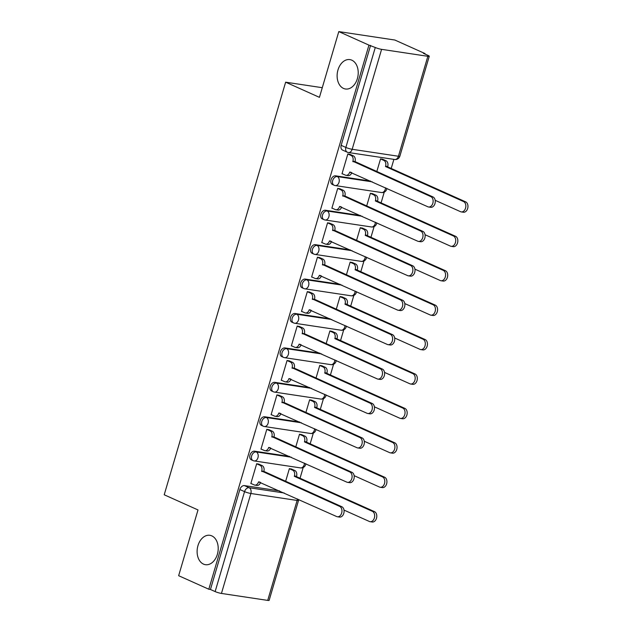 <?xml version="1.0" encoding="UTF-8"?>
<svg xmlns="http://www.w3.org/2000/svg" width="632" height="632" viewBox="0 0 632 632"><rect width="100%" height="100%" fill="white"/><g stroke="black" fill="none" stroke-linecap="round" stroke-linejoin="round"><path stroke-width="0.95" d="M211.815 535.881A14.86 10.436 98.6 0 1 217.716 552.968A14.86 10.436 98.6 0 1 205.447 564.692A14.86 10.436 98.6 0 1 203.504 564.123A14.86 10.436 98.6 0 1 197.603 547.036A14.86 10.436 98.6 0 1 209.871 535.304A14.86 10.436 98.6 0 1 211.815 535.881M351.827 60.182A14.86 10.436 98.6 0 1 357.728 77.27A14.86 10.436 98.6 0 1 345.459 88.994A14.86 10.436 98.6 0 1 343.516 88.425A14.86 10.436 98.6 0 1 337.614 71.337A14.86 10.436 98.6 0 1 349.883 59.606A14.86 10.436 98.6 0 1 351.827 60.182M289.59 456.462L254.562 451.185A4.645 3.247 114.2 0 0 249.995 455.111A4.645 3.247 114.2 0 0 251.362 459.835L253.029 460.586A4.645 3.247 -65.8 0 1 251.662 455.854A4.645 3.247 -65.8 0 1 256.229 451.935L291.257 457.205M299.726 422.042L264.69 416.764A4.645 3.247 114.2 0 0 260.123 420.691A4.645 3.247 114.2 0 0 261.49 425.415L263.157 426.166A4.645 3.247 -65.8 0 1 261.79 421.433A4.645 3.247 -65.8 0 1 266.356 417.515L301.393 422.784M309.854 387.621L274.825 382.344A4.645 3.247 114.2 0 0 270.251 386.271A4.645 3.247 114.2 0 0 271.626 390.995L273.293 391.745A4.645 3.247 -65.8 0 1 271.918 387.013A4.645 3.247 -65.8 0 1 276.492 383.095L311.521 388.364M319.982 353.201L284.953 347.932A4.645 3.247 114.2 0 0 280.387 351.85A4.645 3.247 114.2 0 0 281.753 356.574L283.42 357.325A4.645 3.247 -65.8 0 1 282.054 352.601A4.645 3.247 -65.8 0 1 286.62 348.674L321.649 353.944M330.117 318.781L295.081 313.512A4.645 3.247 114.2 0 0 290.515 317.43A4.645 3.247 114.2 0 0 291.881 322.154L293.548 322.905A4.645 3.247 -65.8 0 1 292.182 318.18A4.645 3.247 -65.8 0 1 296.748 314.254L331.784 319.523M340.245 284.361L305.217 279.091A4.645 3.247 114.2 0 0 300.642 283.01A4.645 3.247 114.2 0 0 302.017 287.742L303.684 288.484A4.645 3.247 -65.8 0 1 302.309 283.76A4.645 3.247 -65.8 0 1 306.883 279.834L341.912 285.103M350.373 249.94L315.344 244.671A4.645 3.247 114.2 0 0 310.778 248.589A4.645 3.247 114.2 0 0 312.145 253.321L313.812 254.064A4.645 3.247 -65.8 0 1 312.445 249.34A4.645 3.247 -65.8 0 1 317.011 245.413L352.04 250.691M360.509 215.52L325.472 210.251A4.645 3.247 114.2 0 0 320.906 214.169A4.645 3.247 114.2 0 0 322.273 218.901L323.94 219.644A4.645 3.247 -65.8 0 1 322.573 214.92A4.645 3.247 -65.8 0 1 327.139 210.993L362.175 216.27M370.636 181.1L335.608 175.83A4.645 3.247 114.2 0 0 331.034 179.749A4.645 3.247 114.2 0 0 332.408 184.481L334.075 185.223A4.645 3.247 -65.8 0 1 332.701 180.499A4.645 3.247 -65.8 0 1 337.275 176.573L372.303 181.85M300.042 478.234L303.194 467.498M310.17 443.814L313.33 433.078M320.298 409.394L323.458 398.658M330.433 374.974L333.585 364.237M340.561 340.553L343.721 329.817M350.689 306.133L353.849 295.397M360.817 271.713L363.977 260.984M370.952 237.292L374.112 226.564M381.08 202.872L384.24 192.144M391.208 168.46L393.886 159.359M424.894 54.004L425.028 53.57L423.393 53.325L428.085 55.434A4.645 0.64 16.4 0 1 429.27 56.248A4.645 0.64 16.4 0 1 427.848 56.303L381.586 49.343L352.166 149.286L398.429 156.254L427.848 56.303M338.792 31.6L368.946 45.133L208.813 589.229L178.651 575.697L198.006 509.945L164.209 494.785L285.64 82.184L319.437 97.352L338.792 31.6L394.866 40.037L425.028 53.57M267.715 600.4L297.127 500.449A4.645 0.64 16.4 0 0 298.549 500.402L269.137 600.353A4.645 0.64 -163.6 0 1 267.715 600.4L221.445 593.44A4.645 0.64 -163.6 0 1 215.141 591.584L210.448 589.482L239.86 489.531A4.645 3.247 -65.8 0 1 244.434 485.605L279.463 490.874M210.448 589.482L208.813 589.229M347.837 152.344A4.645 3.247 -65.8 0 1 347.237 152.17A4.645 3.247 -65.8 0 1 345.862 147.438L375.282 47.487L368.946 45.133M375.282 47.487A4.645 0.64 16.4 0 0 381.586 49.343M350.262 154.461L347.853 153.939L342.007 173.8L342.591 173.887M372.825 193.803L370.415 193.281L366.631 206.143M340.127 188.881L337.725 188.36L331.879 208.22L332.456 208.307M362.697 228.223L360.287 227.702L356.503 240.563M329.999 223.301L327.589 222.78L321.743 242.633L322.328 242.728M352.561 262.643L350.16 262.122L346.368 274.983M319.871 257.722L317.462 257.2L311.615 277.053L312.2 277.14M342.433 297.064L340.024 296.534L336.24 309.404M309.735 292.142L307.334 291.621L301.488 311.473L302.064 311.56M332.306 331.484L329.896 330.955L326.112 343.824M299.608 326.562L297.198 326.041L291.352 345.894L291.937 345.981M322.178 365.896L319.768 365.375L315.976 378.244M289.48 360.983L287.07 360.461L281.224 380.314L281.809 380.401M312.042 400.317L309.633 399.795L305.849 412.664M279.344 395.403L276.942 394.882L271.096 414.734L271.681 414.821M301.914 434.737L299.505 434.216L295.721 447.085M269.216 429.823L266.807 429.302L260.969 449.154L261.545 449.241M291.787 469.157L289.377 468.636L285.593 481.505M259.088 464.243L256.679 463.714L250.833 483.575L251.418 483.662M322.281 87.698L285.64 82.184M382.953 159.382L380.551 158.861L376.759 171.722M370.581 45.378L341.169 145.328A4.645 3.247 114.2 0 0 342.536 150.06L347.237 152.17A4.645 4.645 0 0 0 348.445 152.525L394.708 159.485A4.645 4.645 0 0 0 399.858 156.199L429.27 56.248M342.054 173.642L345.388 175.135A4.645 3.263 -81.4 0 0 345.996 175.317A4.645 3.263 -81.4 0 0 349.717 172.086L427.864 206.782A5.34 3.753 -81.4 0 0 428.559 206.988A5.34 3.753 -81.4 0 0 432.967 202.769A5.34 3.753 -81.4 0 0 430.85 196.631L352.901 161.279A4.645 3.263 -81.4 0 0 351.163 155.504L353.288 155.82A4.645 3.263 98.6 0 1 355.026 161.595L432.975 196.947A5.34 3.753 98.6 0 1 435.093 203.093A5.34 3.753 98.6 0 1 430.684 207.304L428.559 206.988M349.725 154.224L353.288 155.82M351.771 172.631A4.645 3.263 98.6 0 1 348.121 175.641L345.996 175.317M347.829 154.003L351.163 155.504M352.798 161.602L354.923 161.926M382.415 159.138L385.986 160.741A4.645 3.263 98.6 0 1 387.716 166.516L385.591 166.192A4.645 3.263 -81.4 0 0 383.861 160.425L380.527 158.924M435.179 200.312L460.562 211.696A5.34 3.753 -81.4 0 0 461.257 211.902A5.34 3.753 -81.4 0 0 465.666 207.691A5.34 3.753 -81.4 0 0 463.548 201.553L385.496 166.524M387.621 166.848L465.673 201.869A5.34 3.753 98.6 0 1 467.791 208.007A5.34 3.753 98.6 0 1 463.382 212.226L461.257 211.902M331.918 208.062L335.252 209.555A4.645 3.263 -81.4 0 0 335.861 209.737A4.645 3.263 -81.4 0 0 339.582 206.506L417.728 241.195A5.34 3.753 -81.4 0 0 418.431 241.408A5.34 3.753 -81.4 0 0 422.84 237.19A5.34 3.753 -81.4 0 0 420.722 231.051L342.765 195.691A4.645 3.263 -81.4 0 0 341.035 189.924L343.16 190.24A4.645 3.263 98.6 0 1 344.89 196.015L422.848 231.367A5.34 3.753 98.6 0 1 424.965 237.513A5.34 3.753 98.6 0 1 420.557 241.724L418.431 241.408M339.589 188.636L343.16 190.24M341.635 207.051A4.645 3.263 98.6 0 1 337.986 210.061L335.861 209.737M337.701 188.423L341.035 189.924M342.67 196.023L344.796 196.347M321.791 242.483L325.125 243.976A4.645 3.263 -81.4 0 0 325.733 244.157A4.645 3.263 -81.4 0 0 329.454 240.926L407.601 275.615A5.34 3.753 -81.4 0 0 408.304 275.829A5.34 3.753 -81.4 0 0 412.712 271.61A5.34 3.753 -81.4 0 0 410.587 265.472L332.637 230.111A4.645 3.263 -81.4 0 0 330.907 224.344L333.032 224.66A4.645 3.263 98.6 0 1 334.762 230.435L412.712 265.788A5.34 3.753 98.6 0 1 414.837 271.926A5.34 3.753 98.6 0 1 410.429 276.144L408.304 275.829M329.462 223.057L333.032 224.66M331.508 241.471A4.645 3.263 98.6 0 1 327.858 244.481L325.733 244.157M327.574 222.843L330.907 224.344M332.543 230.443L334.668 230.767M372.288 193.558L375.858 195.162A4.645 3.263 98.6 0 1 377.588 200.936L375.463 200.613A4.645 3.263 -81.4 0 0 373.733 194.838L370.399 193.345M425.052 234.733L450.426 246.117A5.34 3.753 -81.4 0 0 451.13 246.322A5.34 3.753 -81.4 0 0 455.538 242.111A5.34 3.753 -81.4 0 0 453.413 235.965L375.368 200.944M377.494 201.268L455.538 236.289A5.34 3.753 98.6 0 1 457.663 242.427A5.34 3.753 98.6 0 1 453.255 246.646L451.13 246.322M362.16 227.978L365.731 229.582A4.645 3.263 98.6 0 1 367.461 235.357L365.336 235.033A4.645 3.263 -81.4 0 0 363.605 229.258L360.272 227.765M414.916 269.153L440.299 280.537A5.34 3.753 -81.4 0 0 440.994 280.742A5.34 3.753 -81.4 0 0 445.402 276.532A5.34 3.753 -81.4 0 0 443.285 270.385L365.233 235.365M367.366 235.689L445.41 270.709A5.34 3.753 98.6 0 1 447.535 276.848A5.34 3.753 98.6 0 1 443.119 281.066L440.994 280.742M311.663 276.903L314.997 278.396A4.645 3.263 -81.4 0 0 315.605 278.578A4.645 3.263 -81.4 0 0 319.326 275.347L397.473 310.036A5.34 3.753 -81.4 0 0 398.168 310.241A5.34 3.753 -81.4 0 0 402.576 306.03A5.34 3.753 -81.4 0 0 400.459 299.892L322.51 264.532A4.645 3.263 -81.4 0 0 320.772 258.764L322.897 259.081A4.645 3.263 98.6 0 1 324.635 264.855L402.584 300.208A5.34 3.753 98.6 0 1 404.701 306.346A5.34 3.753 98.6 0 1 400.293 310.565L398.168 310.241M319.334 257.477L322.897 259.081M321.38 275.892A4.645 3.263 98.6 0 1 317.73 278.902L315.605 278.578M317.438 257.264L320.772 258.764M322.407 264.863L324.532 265.187M301.527 311.323L304.861 312.816A4.645 3.263 -81.4 0 0 305.469 312.998A4.645 3.263 -81.4 0 0 309.198 309.767L387.337 344.456A5.34 3.753 -81.4 0 0 388.04 344.661A5.34 3.753 -81.4 0 0 392.448 340.451A5.34 3.753 -81.4 0 0 390.331 334.312L312.374 298.952A4.645 3.263 -81.4 0 0 310.644 293.185L312.769 293.501A4.645 3.263 98.6 0 1 314.499 299.276L392.456 334.628A5.34 3.753 98.6 0 1 394.573 340.767A5.34 3.753 98.6 0 1 390.165 344.985L388.04 344.661M309.198 291.897L312.769 293.501M311.244 310.312A4.645 3.263 98.6 0 1 307.594 313.314L305.469 312.998M307.31 291.684L310.644 293.185M312.279 299.284L314.404 299.608M291.399 345.743L294.733 347.237A4.645 3.263 -81.4 0 0 295.342 347.418A4.645 3.263 -81.4 0 0 299.062 344.187L377.209 378.876A5.34 3.753 -81.4 0 0 377.912 379.082A5.34 3.753 -81.4 0 0 382.32 374.871A5.34 3.753 -81.4 0 0 380.195 368.733L302.246 333.372A4.645 3.263 -81.4 0 0 300.516 327.605L302.641 327.921A4.645 3.263 98.6 0 1 304.371 333.696L382.32 369.048A5.34 3.753 98.6 0 1 384.446 375.187A5.34 3.753 98.6 0 1 380.037 379.405L377.912 379.082M299.07 326.317L302.641 327.921M301.116 344.732A4.645 3.263 98.6 0 1 297.467 347.734L295.342 347.418M297.182 326.104L300.516 327.605M302.151 333.704L304.276 334.028M352.024 262.399L355.595 264.002A4.645 3.263 98.6 0 1 357.333 269.777L355.2 269.453A4.645 3.263 -81.4 0 0 353.47 263.678L350.136 262.185M404.788 303.565L430.171 314.957A5.34 3.753 -81.4 0 0 430.866 315.163A5.34 3.753 -81.4 0 0 435.274 310.952A5.34 3.753 -81.4 0 0 433.157 304.806L355.105 269.785M357.23 270.101L435.282 305.13A5.34 3.753 98.6 0 1 437.399 311.268A5.34 3.753 98.6 0 1 432.991 315.487L430.866 315.163M341.896 296.819L345.467 298.423A4.645 3.263 98.6 0 1 347.197 304.197L345.072 303.873A4.645 3.263 -81.4 0 0 343.342 298.099L340.008 296.606M394.66 337.986L420.035 349.377A5.34 3.753 -81.4 0 0 420.738 349.583A5.34 3.753 -81.4 0 0 425.146 345.372A5.34 3.753 -81.4 0 0 423.021 339.226L344.977 304.205M347.102 304.521L425.146 339.55A5.34 3.753 98.6 0 1 427.272 345.688A5.34 3.753 98.6 0 1 422.863 349.907L420.738 349.583M331.768 331.239L335.339 332.843A4.645 3.263 98.6 0 1 337.069 338.61L334.944 338.294A4.645 3.263 -81.4 0 0 333.214 332.519L329.88 331.026M384.525 372.406L409.907 383.798A5.34 3.753 -81.4 0 0 410.603 384.003A5.34 3.753 -81.4 0 0 415.019 379.793A5.34 3.753 -81.4 0 0 412.894 373.646L334.849 338.626M336.975 338.942L415.019 373.97A5.34 3.753 98.6 0 1 417.144 380.108A5.34 3.753 98.6 0 1 412.736 384.327L410.603 384.003M281.272 380.164L284.605 381.657A4.645 3.263 -81.4 0 0 285.214 381.839A4.645 3.263 -81.4 0 0 288.935 378.608L367.081 413.296A5.34 3.753 -81.4 0 0 367.777 413.502A5.34 3.753 -81.4 0 0 372.185 409.291A5.34 3.753 -81.4 0 0 370.068 403.153L292.118 367.792A4.645 3.263 -81.4 0 0 290.38 362.018L292.505 362.341A4.645 3.263 98.6 0 1 294.243 368.116L372.193 403.469A5.34 3.753 98.6 0 1 374.31 409.607A5.34 3.753 98.6 0 1 369.902 413.826L367.777 413.502M288.942 360.738L292.505 362.341M290.989 379.153A4.645 3.263 98.6 0 1 287.339 382.155L285.214 381.839M287.047 360.524L290.38 362.018M292.016 368.124L294.141 368.448M321.641 365.659L325.204 367.263A4.645 3.263 98.6 0 1 326.942 373.03L324.816 372.714A4.645 3.263 -81.4 0 0 323.078 366.939L319.745 365.446M374.397 406.826L399.78 418.218A5.34 3.753 -81.4 0 0 400.475 418.423A5.34 3.753 -81.4 0 0 404.883 414.213A5.34 3.753 -81.4 0 0 402.766 408.067L324.714 373.046M326.839 373.362L404.891 408.391A5.34 3.753 98.6 0 1 407.008 414.529A5.34 3.753 98.6 0 1 402.6 418.747L400.475 418.423M271.144 414.584L274.47 416.077A4.645 3.263 -81.4 0 0 275.078 416.259A4.645 3.263 -81.4 0 0 278.807 413.028L356.954 447.717A5.34 3.753 -81.4 0 0 357.649 447.922A5.34 3.753 -81.4 0 0 362.057 443.711A5.34 3.753 -81.4 0 0 359.94 437.565L281.983 402.213A4.645 3.263 -81.4 0 0 280.252 396.438L282.378 396.762A4.645 3.263 98.6 0 1 284.108 402.537L362.065 437.889A5.34 3.753 98.6 0 1 364.182 444.027A5.34 3.753 98.6 0 1 359.774 448.246L357.649 447.922M278.807 395.158L282.378 396.762M280.861 413.573A4.645 3.263 98.6 0 1 277.203 416.575L275.078 416.259M276.919 394.945L280.252 396.438M281.888 402.545L284.013 402.868M311.505 400.08L315.076 401.683A4.645 3.263 98.6 0 1 316.806 407.45L314.681 407.134A4.645 3.263 -81.4 0 0 312.951 401.36L309.617 399.866M364.269 441.247L389.644 452.638A5.34 3.753 -81.4 0 0 390.347 452.844A5.34 3.753 -81.4 0 0 394.755 448.625A5.34 3.753 -81.4 0 0 392.63 442.487L314.586 407.466M316.711 407.782L394.763 442.811A5.34 3.753 98.6 0 1 396.88 448.949A5.34 3.753 98.6 0 1 392.472 453.168L390.347 452.844M261.008 449.004L264.342 450.498A4.645 3.263 -81.4 0 0 264.95 450.679A4.645 3.263 -81.4 0 0 268.671 447.448L346.818 482.137A5.34 3.753 -81.4 0 0 347.521 482.342A5.34 3.753 -81.4 0 0 351.929 478.132A5.34 3.753 -81.4 0 0 349.804 471.986L271.855 436.633A4.645 3.263 -81.4 0 0 270.125 430.858L272.25 431.182A4.645 3.263 98.6 0 1 273.98 436.957L351.929 472.309A5.34 3.753 98.6 0 1 354.054 478.448A5.34 3.753 98.6 0 1 349.646 482.666L347.521 482.342M268.679 429.578L272.25 431.182M270.725 447.993A4.645 3.263 98.6 0 1 267.075 450.995L264.95 450.679M266.791 429.365L270.125 430.858M271.76 436.965L273.885 437.289M301.377 434.5L304.948 436.104A4.645 3.263 98.6 0 1 306.678 441.871L304.553 441.555A4.645 3.263 -81.4 0 0 302.823 435.78L299.489 434.287M354.133 475.667L379.516 487.059A5.34 3.753 -81.4 0 0 380.219 487.264A5.34 3.753 -81.4 0 0 384.627 483.046A5.34 3.753 -81.4 0 0 382.502 476.907L304.458 441.887M306.583 442.203L384.627 477.231A5.34 3.753 98.6 0 1 386.752 483.369A5.34 3.753 98.6 0 1 382.344 487.58L380.219 487.264M250.88 483.425L254.214 484.918A4.645 3.263 -81.4 0 0 254.822 485.099A4.645 3.263 -81.4 0 0 258.543 481.868L336.69 516.557A5.34 3.753 -81.4 0 0 337.385 516.763A5.34 3.753 -81.4 0 0 341.793 512.552A5.34 3.753 -81.4 0 0 339.676 506.406L261.727 471.053A4.645 3.263 -81.4 0 0 259.989 465.278L262.114 465.602A4.645 3.263 98.6 0 1 263.852 471.377L341.801 506.73A5.34 3.753 98.6 0 1 343.919 512.868A5.34 3.753 98.6 0 1 339.51 517.087L337.385 516.763M258.551 463.999L262.114 465.602M260.597 482.413A4.645 3.263 98.6 0 1 256.947 485.416L254.822 485.099M256.655 463.785L259.989 465.278M261.624 471.385L263.749 471.701M291.249 468.92L294.812 470.524A4.645 3.263 98.6 0 1 296.55 476.291L294.425 475.975A4.645 3.263 -81.4 0 0 292.687 470.2L289.353 468.707M344.005 510.087L369.388 521.479A5.34 3.753 -81.4 0 0 370.083 521.684A5.34 3.753 -81.4 0 0 374.492 517.466A5.34 3.753 -81.4 0 0 372.374 511.328L294.322 476.307M296.447 476.623L374.5 511.651A5.34 3.753 98.6 0 1 376.617 517.79A5.34 3.753 98.6 0 1 372.209 522L370.083 521.684M254.562 451.185L256.229 451.935A4.645 3.263 98.6 0 1 257.959 457.71A4.645 3.263 -81.4 0 1 254.238 460.941A4.645 3.263 -81.4 0 1 253.63 460.76A4.645 3.247 -65.8 0 1 253.029 460.586A4.645 4.645 0 0 0 254.238 460.941L300.508 467.901A4.645 3.263 -81.4 0 0 304.229 464.67A4.645 3.263 -81.4 0 0 304.49 463.145M264.69 416.764L266.356 417.515A4.645 3.263 98.6 0 1 268.094 423.29A4.645 3.263 -81.4 0 1 264.373 426.521A4.645 3.263 -81.4 0 1 263.765 426.339A4.645 3.247 -65.8 0 1 263.157 426.166A4.645 4.645 0 0 0 264.373 426.521L310.636 433.481A4.645 3.263 -81.4 0 0 314.357 430.25A4.645 3.263 -81.4 0 0 314.618 428.725M274.825 382.344L276.492 383.095A4.645 3.263 98.6 0 1 278.222 388.87A4.645 3.263 -81.4 0 1 274.501 392.101A4.645 3.263 -81.4 0 1 273.893 391.919A4.645 3.247 -65.8 0 1 273.293 391.745A4.645 4.645 0 0 0 274.501 392.101L320.764 399.061A4.645 3.263 -81.4 0 0 324.485 395.83A4.645 3.263 -81.4 0 0 324.745 394.305M284.953 347.932L286.62 348.674A4.645 3.263 98.6 0 1 288.35 354.449A4.645 3.263 -81.4 0 1 284.629 357.68A4.645 3.263 -81.4 0 1 284.021 357.499A4.645 3.247 -65.8 0 1 283.42 357.325A4.645 4.645 0 0 0 284.629 357.68L330.899 364.64A4.645 3.263 -81.4 0 0 334.62 361.409A4.645 3.263 -81.4 0 0 334.881 359.885M295.081 313.512L296.748 314.254A4.645 3.263 98.6 0 1 298.486 320.029A4.645 3.263 -81.4 0 1 294.757 323.26A4.645 3.263 -81.4 0 1 294.157 323.078A4.645 3.247 -65.8 0 1 293.548 322.905A4.645 4.645 0 0 0 294.757 323.26L341.027 330.22A4.645 3.263 -81.4 0 0 344.748 326.989A4.645 3.263 -81.4 0 0 345.009 325.464M305.217 279.091L306.883 279.834A4.645 3.263 98.6 0 1 308.613 285.609A4.645 3.263 -81.4 0 1 304.893 288.84A4.645 3.263 -81.4 0 1 304.284 288.658A4.645 3.247 -65.8 0 1 303.684 288.484A4.645 4.645 0 0 0 304.893 288.84L351.155 295.8A4.645 3.263 -81.4 0 0 354.876 292.569A4.645 3.263 -81.4 0 0 355.137 291.044M315.344 244.671L317.011 245.413A4.645 3.263 98.6 0 1 318.741 251.188A4.645 3.263 -81.4 0 1 315.02 254.42A4.645 3.263 -81.4 0 1 314.412 254.246A4.645 3.247 -65.8 0 1 313.812 254.064A4.645 4.645 0 0 0 315.02 254.42L361.291 261.379A4.645 3.263 -81.4 0 0 365.012 258.148A4.645 3.263 -81.4 0 0 365.264 256.624M325.472 210.251L327.139 210.993A4.645 3.263 98.6 0 1 328.877 216.768A4.645 3.263 -81.4 0 1 325.148 219.999A4.645 3.263 -81.4 0 1 324.54 219.825A4.645 3.247 -65.8 0 1 323.94 219.644A4.645 4.645 0 0 0 325.148 219.999L371.418 226.959A4.645 3.263 -81.4 0 0 375.139 223.728A4.645 3.263 -81.4 0 0 375.4 222.203M335.608 175.83L337.275 176.573A4.645 3.263 98.6 0 1 339.005 182.348A4.645 3.263 -81.4 0 1 335.284 185.579A4.645 3.263 -81.4 0 1 334.676 185.405A4.645 3.247 -65.8 0 1 334.075 185.223A4.645 4.645 0 0 0 335.284 185.579L381.546 192.539A4.645 3.263 -81.4 0 0 385.267 189.308A4.645 3.263 -81.4 0 0 385.528 187.783M244.434 485.605L249.127 487.714L284.163 492.984M297.388 498.924A4.645 3.263 -81.4 0 1 297.127 500.449L250.865 493.489L221.445 593.44M341.169 145.328L345.862 147.438A4.645 0.64 -163.6 0 0 352.166 149.286A4.645 3.263 98.6 0 1 348.445 152.525M239.86 489.531L244.56 491.633A4.645 3.247 -65.8 0 1 249.127 487.714A4.645 3.263 -81.4 0 1 250.865 493.489A4.645 0.64 -163.6 0 1 244.56 491.633L215.141 591.584M399.858 156.199A4.645 0.64 16.4 0 1 398.429 156.254A4.645 3.263 98.6 0 1 394.708 159.485M349.717 172.086L350.973 172.275M352.901 161.279L355.026 161.595M430.85 196.631L432.975 196.947M387.716 166.516L385.591 166.192M385.986 160.741L383.861 160.425M465.673 201.869L463.548 201.553M339.582 206.506L340.838 206.696M342.765 195.691L344.89 196.015M420.722 231.051L422.848 231.367M329.454 240.926L330.71 241.116M332.637 230.111L334.762 230.435M410.587 265.472L412.712 265.788M377.588 200.936L375.463 200.613M375.858 195.162L373.733 194.838M455.538 236.289L453.413 235.965M367.461 235.357L365.336 235.033M365.731 229.582L363.605 229.258M445.41 270.709L443.285 270.385M319.326 275.347L320.582 275.536M322.51 264.532L324.635 264.855M400.459 299.892L402.584 300.208M309.198 309.767L310.454 309.957M312.374 298.952L314.499 299.276M390.331 334.312L392.456 334.628M299.062 344.187L300.318 344.377M302.246 333.372L304.371 333.696M380.195 368.733L382.32 369.048M357.333 269.777L355.2 269.453M355.595 264.002L353.47 263.678M435.282 305.13L433.157 304.806M347.197 304.197L345.072 303.873M345.467 298.423L343.342 298.099M425.146 339.55L423.021 339.226M337.069 338.61L334.944 338.294M335.339 332.843L333.214 332.519M415.019 373.97L412.894 373.646M288.935 378.608L290.191 378.797M292.118 367.792L294.243 368.116M370.068 403.153L372.193 403.469M326.942 373.03L324.816 372.714M325.204 367.263L323.078 366.939M404.891 408.391L402.766 408.067M278.807 413.028L280.063 413.217M281.983 402.213L284.108 402.537M359.94 437.565L362.065 437.889M316.806 407.45L314.681 407.134M315.076 401.683L312.951 401.36M394.763 442.811L392.63 442.487M268.671 447.448L269.927 447.638M271.855 436.633L273.98 436.957M349.804 471.986L351.929 472.309M306.678 441.871L304.553 441.555M304.948 436.104L302.823 435.78M384.627 477.231L382.502 476.907M258.543 481.868L259.799 482.058M261.727 471.053L263.852 471.377M339.676 506.406L341.801 506.73M296.55 476.291L294.425 475.975M294.812 470.524L292.687 470.2M374.5 511.651L372.374 511.328M381.546 192.539A4.645 4.645 0 0 0 386.863 188.383M371.418 226.959A4.645 4.645 0 0 0 376.735 222.804M361.291 261.379A4.645 4.645 0 0 0 366.6 257.224M351.155 295.8A4.645 4.645 0 0 0 356.472 291.644M341.027 330.22A4.645 4.645 0 0 0 346.344 326.065M330.899 364.64A4.645 4.645 0 0 0 336.208 360.477M320.764 399.061A4.645 4.645 0 0 0 326.08 394.897M310.636 433.481A4.645 4.645 0 0 0 315.953 429.318M300.508 467.901A4.645 4.645 0 0 0 305.817 463.738M298.549 500.402A4.645 4.645 0 0 0 298.723 499.517"/></g></svg>
